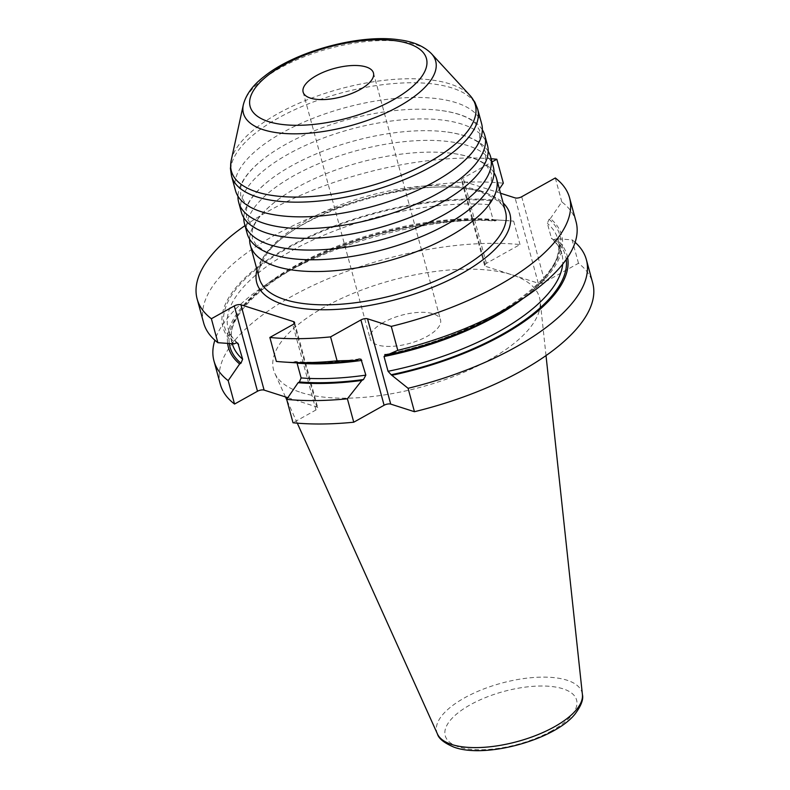 <?xml version="1.0" encoding="UTF-8"?>
<svg xmlns="http://www.w3.org/2000/svg" width="790" height="790" viewBox="0 0 790 790"><rect width="100%" height="100%" fill="white"/><g stroke="black" fill="none" stroke-linecap="round" stroke-linejoin="round"><path stroke-width="0.59" stroke-dasharray="3.95 2.96" d="M287.817 397.686L316.77 406.959A4.859 1.955 -15.2 0 1 317.748 407.759A4.859 1.955 -15.2 0 1 315.96 409.971L293.031 422.778M220.311 384.256A192.958 77.558 164.8 0 1 314.371 284.854A192.958 77.558 164.8 0 1 520.008 244.554L486.403 263.337A4.859 1.955 -15.2 0 0 484.616 265.539A4.859 1.955 -15.2 0 0 485.593 266.349L538.257 283.205A4.859 1.955 -15.2 0 0 544.873 282.06L578.487 263.277A192.958 77.558 164.8 0 1 592.727 283.077M301.158 392.541A137.796 55.389 -15.2 0 0 452.917 376.741A137.796 55.389 -15.2 0 0 540.153 301.039A137.796 55.389 -15.2 0 0 391.998 280.223A137.796 55.389 -15.2 0 0 274.742 373.147A137.796 55.389 -15.2 0 0 301.158 392.541M500.514 193.224L462.407 181.029A4.859 1.955 164.8 0 1 461.439 180.229A4.859 1.955 164.8 0 1 463.216 178.017L492.012 161.93M491.143 158.741A192.958 77.558 -15.2 0 0 245.019 225.614M578.487 263.277L572.118 239.864L555.844 238.698L553.652 239.735L551.538 238.56L547.361 223.343L549.06 219.314L550.373 218.573A175.489 70.537 164.8 0 1 516.324 303.084M575.13 242.342A192.958 77.558 -15.2 0 0 572.118 239.864M567.585 257.51A175.489 70.537 -15.2 0 0 555.844 238.698M550.373 218.573L561.808 201.914A192.958 77.558 164.8 0 1 576.058 221.714M561.808 201.914L555.301 177.967M494.017 172.763A127.526 51.261 -15.2 0 0 470.929 157.358A127.526 51.261 -15.2 0 0 453.618 153.556A127.526 51.261 -15.2 0 0 274.752 202.151A127.526 51.261 -15.2 0 0 249.63 239.163M247.161 233.514A127.526 51.261 164.8 0 1 323.584 161.664A127.526 51.261 164.8 0 1 467.729 145.597A127.526 51.261 164.8 0 1 493.286 166.641M488.181 151.295A127.526 51.261 -15.2 0 0 465.093 135.89A127.526 51.261 -15.2 0 0 447.782 132.098A127.526 51.261 -15.2 0 0 268.926 180.693A127.526 51.261 -15.2 0 0 243.794 217.694M241.325 212.056A127.526 51.261 164.8 0 1 317.758 140.205A127.526 51.261 164.8 0 1 461.903 124.139A127.526 51.261 164.8 0 1 487.46 145.182M482.354 129.837A127.526 51.261 -15.2 0 0 459.267 114.431A127.526 51.261 -15.2 0 0 441.956 110.63A127.526 51.261 -15.2 0 0 263.09 159.225A127.526 51.261 -15.2 0 0 237.968 196.226M235.499 190.588A127.526 51.261 164.8 0 1 311.922 118.737A127.526 51.261 164.8 0 1 456.067 102.67A127.526 51.261 164.8 0 1 481.624 123.714M297.01 362.896L295.262 361.534L292.636 362.58L276.362 361.415M296.329 362.857A175.489 70.537 164.8 0 1 292.636 362.58M203.642 322.893A192.958 77.558 164.8 0 1 297.692 223.491A192.958 77.558 164.8 0 1 503.339 183.191M499.359 188.998L491.903 199.85L490.58 200.591L488.892 204.62L493.256 220.163L494.738 221.022L497.364 219.976A175.489 70.537 -15.2 0 0 493.671 219.699A175.489 70.537 -15.2 0 0 273.676 279.472A175.489 70.537 -15.2 0 0 227.609 343.393M234.166 343.857A175.489 70.537 164.8 0 1 287.313 247.616A175.489 70.537 164.8 0 1 491.903 199.85M497.364 219.976L513.648 221.141A192.958 77.558 -15.2 0 0 505.649 220.489A192.958 77.558 -15.2 0 0 263.741 286.207A192.958 77.558 -15.2 0 0 214.88 340.214M513.648 221.141L520.008 244.554M383.565 322.399A36.439 14.645 -15.2 0 0 370.194 338.93A36.439 14.645 -15.2 0 0 409.19 343.512A36.439 14.645 -15.2 0 0 440.514 319.822A36.439 14.645 -15.2 0 0 419.095 312.376A36.439 14.645 -15.2 0 0 383.565 322.399M257.036 269.874A131.17 52.723 164.8 0 1 349.605 203.573A131.17 52.723 164.8 0 1 483.638 192.306A131.17 52.723 164.8 0 1 503.171 203.01M554.521 239.429A173.83 69.866 164.8 0 1 566.232 259.485M551.371 238.106A170.788 68.651 164.8 0 1 561.828 253.876A170.788 68.651 164.8 0 1 562.668 264.206M522.595 298.837A170.788 68.651 -15.2 0 0 557.819 239.123A170.788 68.651 -15.2 0 0 547.361 223.343M385.708 354.611A173.83 69.866 -15.2 0 0 549.06 219.314M479.974 190.647A127.526 51.261 164.8 0 1 505.531 211.69C505.61 207.029 499.981 201.539 488.635 195.219L481.653 192.562C427.992 171.845 292.28 211.858 265.637 255.802C259.051 267 256.967 274.584 259.397 278.564A127.526 51.261 164.8 0 1 335.829 206.713A127.526 51.261 164.8 0 1 479.974 190.647M477.634 109.02A127.526 51.261 -15.2 0 0 452.078 87.976A127.526 51.261 -15.2 0 0 307.932 104.043A127.526 51.261 -15.2 0 0 231.51 175.894M231.223 160.321A126.39 50.797 164.8 0 1 319.051 95.392A126.39 50.797 164.8 0 1 449.974 83.928A126.39 50.797 164.8 0 1 469.991 95.452M431.498 53.72A99.619 40.043 -15.2 0 0 329.055 48.545A99.619 40.043 -15.2 0 0 243.31 104.843M551.618 730.908A68.068 27.364 164.8 0 1 458.862 746.955A68.068 27.364 164.8 0 1 470.198 704.838A68.068 27.364 164.8 0 1 562.954 688.791A68.068 27.364 164.8 0 1 551.618 730.908M315.96 409.971L292.784 324.651M293.959 361.85A173.83 69.866 -15.2 0 0 358.038 359.401M294.127 323.624L316.77 406.959M437.423 733.93A75.277 30.257 164.8 0 1 464.382 697.945A75.277 30.257 164.8 0 1 539.945 677.168A75.277 30.257 164.8 0 1 582.408 694.538M490.58 200.591A173.83 69.866 -15.2 0 0 288.301 247.932A173.83 69.866 -15.2 0 0 235.479 343.127M488.892 204.62A170.788 68.651 -15.2 0 0 308.979 241.849A170.788 68.651 -15.2 0 0 228.182 328.679A170.788 68.651 -15.2 0 0 236.832 342.811M232.27 343.729A170.788 68.651 164.8 0 1 232.191 343.433A170.788 68.651 164.8 0 1 312.988 256.602A170.788 68.651 164.8 0 1 492.901 219.383M229.288 343.512A173.83 69.866 164.8 0 1 316.237 256.661A173.83 69.866 164.8 0 1 496.051 220.706M538.257 283.205L515.07 197.885M462.407 181.029L485.593 266.349M486.403 263.337L463.216 178.017M521.696 196.74L544.873 282.06M384.799 354.532C483.707 336.036 571.96 273.873 557.819 239.123L561.828 253.876C560.396 248.524 557.128 243.646 552.032 239.232M453.618 153.556C474.543 156.647 483.658 162.671 487.193 166.552L491.37 173.474L491.271 181.572C490.185 186.707 485.376 196.513 468.885 209.765M274.752 202.151C258.271 215.403 253.462 225.209 252.375 230.344L252.277 238.442L256.394 245.315L265.825 251.743C272.066 254.755 280.134 256.957 290.029 258.36M447.782 132.098C468.707 135.179 477.822 141.203 481.357 145.083L485.534 152.016L485.445 160.103C484.349 165.238 479.54 175.054 463.059 188.297M268.926 180.693C252.445 193.935 247.625 203.751 246.539 208.886L246.441 216.974L250.618 223.906C254.153 227.787 263.277 233.81 284.193 236.891M441.956 110.63C462.881 113.711 471.995 119.744 475.531 123.625L479.708 130.547L479.609 138.645C478.523 143.78 473.714 153.586 457.222 166.838M263.09 159.225C246.608 172.477 241.799 182.283 240.703 187.418L240.614 195.515L244.791 202.438C248.327 206.318 257.441 212.352 278.366 215.433M359.381 358.937C335.957 362.175 314.558 363.035 295.164 361.524M294.561 322.438L317.748 407.759M546.018 355.589L540.153 301.039M297.297 423.163L286.819 399.938M285.476 396.935L274.742 373.147M237.978 343.324C232.872 338.91 229.614 334.022 228.182 328.679L232.191 343.433C223.59 318.656 263.751 277.882 328.61 251.546C381.738 229.07 447.693 216.993 494.836 221.032M273.676 279.472L263.741 286.207M493.671 219.699L505.649 220.489M484.616 265.539L461.439 180.229M303.133 92.094L370.194 338.93M373.453 72.986L440.514 319.822"/><path stroke-width="1.19" d="M366.155 66.972A36.439 14.645 164.8 0 1 373.453 72.986A36.439 14.645 164.8 0 1 342.129 96.676A36.439 14.645 164.8 0 1 303.133 92.094A36.439 14.645 164.8 0 1 316.494 75.564A36.439 14.645 164.8 0 1 366.155 66.972M330.576 336.886L360.912 319.94A4.859 1.955 164.8 0 1 367.538 318.795L391.267 326.389A192.958 77.558 -15.2 0 0 569.551 197.757L576.058 221.714A192.958 77.558 164.8 0 1 526.259 296.349L516.324 303.084A175.489 70.537 164.8 0 1 386.991 355.026L385.708 354.611L384.039 356.527L388.048 371.29L391.168 374.737L408.084 388.295A192.958 77.558 -15.2 0 0 586.368 259.663L592.727 283.077A192.958 77.558 164.8 0 1 414.444 411.709L390.714 404.105A4.859 1.955 -15.2 0 0 384.098 405.25L353.752 422.206L347.393 398.792L361.85 380.444L363.499 379.526L365.839 375.132L361.02 359.243L359.016 359.006L356.379 360.329L337.083 360.842L330.576 336.886A192.958 77.558 -15.2 0 1 269.854 337.458L292.784 324.651A4.859 1.955 164.8 0 0 294.561 322.438A4.859 1.955 164.8 0 0 293.594 321.639L240.93 304.782A4.859 1.955 164.8 0 0 234.304 305.928L257.491 391.248A4.859 1.955 -15.2 0 1 264.107 390.102L287.817 397.686M257.491 391.248L234.551 404.055A192.958 77.558 164.8 0 1 220.311 384.256L213.952 360.842A192.958 77.558 -15.2 0 0 228.192 380.642L239.627 363.983A175.489 70.537 -15.2 0 1 227.609 343.393M353.752 422.206A192.958 77.558 164.8 0 1 293.031 422.778L286.671 399.365A192.958 77.558 -15.2 0 0 347.393 398.792M569.551 197.757A192.958 77.558 -15.2 0 0 555.301 177.967L521.696 196.74A4.859 1.955 164.8 0 1 515.07 197.885L500.514 193.224M492.012 161.93L496.831 159.244A192.958 77.558 -15.2 0 0 491.143 158.741M245.019 225.614A192.958 77.558 -15.2 0 0 197.135 298.946A192.958 77.558 -15.2 0 0 211.374 318.735L234.304 305.928M586.368 259.663A192.958 77.558 -15.2 0 0 575.13 242.342M408.084 388.295L414.444 411.709M392.462 375.151A175.489 70.537 -15.2 0 0 567.585 257.51M385.708 354.611L384.799 354.532M526.259 296.349A192.958 77.558 164.8 0 1 397.775 350.345L386.991 355.026M391.267 326.389L397.775 350.345M249.63 239.163A127.526 51.261 -15.2 0 0 250.351 245.275A127.526 51.261 -15.2 0 0 275.907 266.319A127.526 51.261 -15.2 0 0 420.063 250.252A127.526 51.261 -15.2 0 0 496.485 178.402A127.526 51.261 -15.2 0 0 494.017 172.763M490.649 156.933L493.286 166.641A127.526 51.261 164.8 0 1 468.885 209.765A127.526 51.261 164.8 0 1 290.029 258.36A127.526 51.261 164.8 0 1 247.161 233.514L244.525 223.807A127.526 51.261 -15.2 0 0 270.081 244.861A127.526 51.261 -15.2 0 0 414.227 228.784A127.526 51.261 -15.2 0 0 490.649 156.933A127.526 51.261 -15.2 0 0 488.181 151.295M243.794 217.694A127.526 51.261 -15.2 0 0 244.525 223.807M484.823 135.475L487.46 145.182A127.526 51.261 164.8 0 1 463.059 188.297A127.526 51.261 164.8 0 1 284.193 236.891A127.526 51.261 164.8 0 1 241.325 212.056L238.689 202.349A127.526 51.261 -15.2 0 0 264.245 223.392A127.526 51.261 -15.2 0 0 408.4 207.326A127.526 51.261 -15.2 0 0 484.823 135.475A127.526 51.261 -15.2 0 0 482.354 129.837M237.968 196.226A127.526 51.261 -15.2 0 0 238.689 202.349M481.624 123.714A127.526 51.261 164.8 0 1 457.222 166.838A127.526 51.261 164.8 0 1 278.366 215.433A127.526 51.261 164.8 0 1 235.499 190.588L231.51 175.894A127.526 51.261 -15.2 0 0 257.056 196.937A127.526 51.261 -15.2 0 0 401.211 180.87A127.526 51.261 -15.2 0 0 477.634 109.02L481.624 123.714M286.671 399.365L298.106 382.706L299.42 381.965L301.118 377.936L297.01 362.896M269.854 337.458L276.362 361.415A192.958 77.558 164.8 0 0 284.361 362.067A192.958 77.558 164.8 0 0 337.083 360.842M356.379 360.329A175.489 70.537 164.8 0 1 296.329 362.857L284.361 362.067M298.106 382.706A175.489 70.537 -15.2 0 0 361.85 380.444M239.627 363.983L240.95 363.242L242.639 359.213L237.889 343.245L236.358 342.821L234.166 343.857L217.882 342.692A192.958 77.558 164.8 0 1 203.642 322.893L197.135 298.946M496.831 159.244L503.339 183.191L499.359 188.998M214.88 340.214A192.958 77.558 -15.2 0 0 213.952 360.842M234.551 404.055L228.192 380.642M217.882 342.692L211.374 318.735M268.432 121.571A91.364 36.725 -15.2 0 0 420.537 78.18A91.364 36.725 -15.2 0 0 325.895 47.874A91.364 36.725 -15.2 0 0 268.432 121.571M503.171 203.01A131.17 52.723 164.8 0 1 397.163 299.232A131.17 52.723 164.8 0 1 257.036 269.874M566.232 259.485A173.83 69.866 164.8 0 1 391.168 374.737M562.668 264.206A170.788 68.651 164.8 0 1 388.048 371.29M384.039 356.527A170.788 68.651 -15.2 0 0 522.595 298.837M496.485 178.402L505.531 211.69A127.526 51.261 164.8 0 1 395.909 294.591A127.526 51.261 164.8 0 1 259.397 278.564L250.351 245.275M256.701 191.921A126.39 50.797 164.8 0 1 231.223 160.321L243.31 104.843A99.619 40.043 -15.2 0 0 263.386 129.748A99.619 40.043 -15.2 0 0 385.007 113.365A99.619 40.043 -15.2 0 0 431.498 53.72L469.991 95.452A126.39 50.797 164.8 0 1 411.007 171.134A126.39 50.797 164.8 0 1 256.701 191.921M390.714 404.105L367.538 318.795M360.912 319.94L384.098 405.25M297.109 363.173A170.788 68.651 -15.2 0 0 361.83 360.378M365.839 375.132A170.788 68.651 164.8 0 1 301.118 377.936M363.499 379.526A173.83 69.866 164.8 0 1 299.42 381.965M293.594 321.639L294.127 323.624M264.107 390.102L240.93 304.782M437.423 733.93C438.677 738.581 444.138 742.965 453.825 747.093C484.803 758.884 554.165 740.033 574.932 714.19C581.134 705.905 583.632 699.357 582.408 694.538A75.277 30.257 164.8 0 1 554.432 726.78A75.277 30.257 164.8 0 1 451.85 744.526A75.277 30.257 164.8 0 1 437.423 733.93L297.297 423.163M236.832 342.811A170.788 68.651 -15.2 0 0 238.629 344.45M242.639 359.213A170.788 68.651 164.8 0 1 232.27 343.729M240.95 363.242A173.83 69.866 164.8 0 1 229.288 343.512M477.634 109.02L474.839 102.127L469.991 95.452M231.51 175.894L230.433 168.537L231.223 160.321M243.31 104.843C245.947 94.543 252.948 85.053 264.324 76.363C295.361 51.261 359.49 33.842 398.96 39.786C413.16 41.524 424.013 46.166 431.498 53.72M582.408 694.538L546.018 355.589M286.819 399.938L285.476 396.935"/></g></svg>
